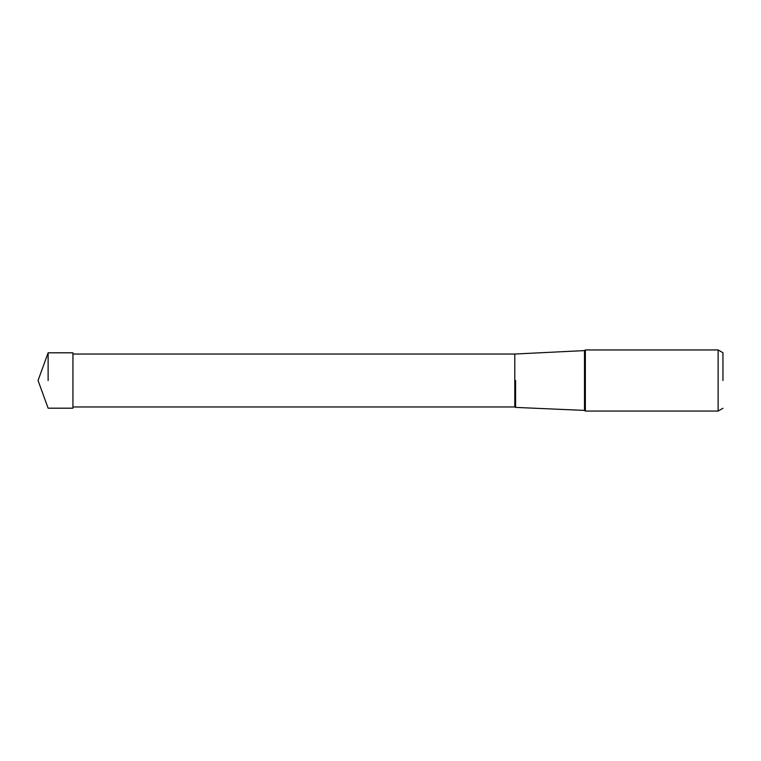 <?xml version="1.0" encoding="UTF-8"?>
<svg xmlns="http://www.w3.org/2000/svg" width="761" height="761" viewBox="0 0 761 761"><rect width="100%" height="100%" fill="white"/><g stroke="black" fill="none" stroke-linecap="round" stroke-linejoin="round"><path stroke-width="1.14" d="M48.124 380.5L48.124 352.809L48.124 380.5M514.788 406.964L72.932 406.964L72.932 380.5L72.932 408.191L48.124 408.191L38.05 380.5L48.124 352.809L72.932 352.809L72.932 380.5L72.932 354.036L514.788 354.036L514.788 406.964L515.597 407.401L515.597 380.5M585.352 411.054L585.352 349.946L718.137 349.946L718.137 411.054L585.352 411.054L584.486 410.407L584.486 350.593L585.352 349.946M722.95 380.5L722.95 352.724L722.95 380.5M722.95 408.276L718.137 411.054M722.95 352.724L718.137 349.946M514.788 354.036L584.486 350.593M515.597 407.401L584.486 410.407"/></g></svg>
